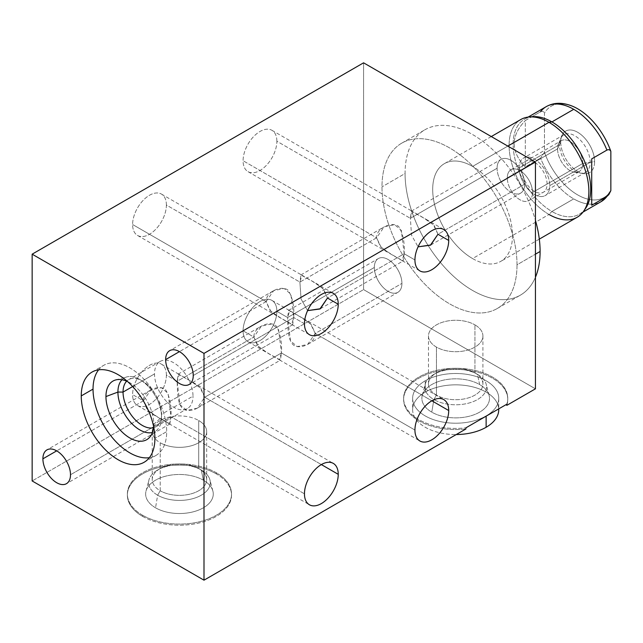 <?xml version="1.0" encoding="UTF-8"?>
<svg xmlns="http://www.w3.org/2000/svg" width="643" height="643" viewBox="0 0 643 643"><rect width="100%" height="100%" fill="white"/><g stroke="black" fill="none" stroke-linecap="round" stroke-linejoin="round"><path stroke-width="0.48" stroke-dasharray="3.21 2.41" d="M363.576 62.821L363.576 289.607L535.434 388.83L363.576 289.607L32.15 480.956L363.576 289.607L363.576 62.821M497.087 168.249A19.515 11.269 60 0 1 510.88 160.284A19.515 11.269 60 0 1 524.68 184.179A19.515 11.269 60 0 1 510.88 192.144A19.515 11.269 60 0 1 497.087 168.249A19.515 11.269 60 0 1 501.122 159.319A19.515 11.269 60 0 1 516.16 164.544A19.515 11.269 60 0 1 524.68 184.179L437.963 234.245L433.286 224.584L423.134 217.696L411.383 211.137L410.371 218.315L497.087 168.249L410.371 218.315L411.536 235.185L418.071 246.84L411.536 235.185L410.371 218.315L412.493 211.459L425.513 218.982L434.194 225.532L437.963 234.245L524.68 184.179A19.515 11.269 60 0 1 520.637 193.117A19.515 11.269 60 0 1 505.599 187.885A19.515 11.269 60 0 1 497.087 168.249M374.33 267.472A19.515 11.269 60 0 1 388.131 259.507A19.515 11.269 60 0 1 401.923 283.402A19.515 11.269 60 0 1 388.131 291.367A19.515 11.269 60 0 1 374.33 267.472A19.515 11.269 60 0 1 378.373 258.534A19.515 11.269 60 0 1 393.412 263.767A19.515 11.269 60 0 1 401.923 283.402L315.215 333.468L310.529 323.799L300.385 316.919L288.635 310.352L287.622 317.529L374.33 267.472L287.622 317.529L290.515 340.975L297.275 346.585L307.627 344.439L315.215 333.468L401.923 283.402A19.515 11.269 60 0 1 397.888 292.332A19.515 11.269 60 0 1 382.85 287.108A19.515 11.269 60 0 1 374.33 267.472M517.02 264.803A95.477 55.121 60 0 1 449.505 303.785A95.477 55.121 60 0 1 381.99 186.848A95.477 55.121 60 0 1 449.505 147.866A95.477 55.121 60 0 1 517.02 264.803L535.434 254.17L517.02 264.803A95.477 55.121 -120 0 0 475.346 168.715A95.477 55.121 -120 0 0 401.771 143.14A95.477 55.121 -120 0 0 381.99 186.848A95.477 55.121 -120 0 0 423.673 282.936A95.477 55.121 -120 0 0 497.248 308.511A95.477 55.121 -120 0 0 517.02 264.803M276.868 141.235A23.887 13.792 120 0 0 259.973 131.485A23.887 13.792 120 0 0 243.086 160.734A23.887 13.792 120 0 0 259.973 170.491A23.887 13.792 120 0 0 276.868 141.235L410.371 218.315L276.868 141.235A23.887 13.792 -60 0 1 266.443 165.275A23.887 13.792 -60 0 1 248.037 171.673A23.887 13.792 -60 0 1 243.086 160.734A23.887 13.792 -60 0 1 253.511 136.702A23.887 13.792 -60 0 1 271.917 130.296A23.887 13.792 -60 0 1 276.868 141.235M166.392 205.021A23.887 13.792 120 0 0 149.498 195.263A23.887 13.792 120 0 0 132.611 224.52A23.887 13.792 120 0 0 149.498 234.269A23.887 13.792 120 0 0 166.392 205.021L299.895 282.092L376.589 237.814L384.184 226.842L394.641 224.712L401.32 230.379L404.182 253.744L327.488 298.031L322.802 288.361L312.659 281.481L300.908 274.915L299.895 282.092L301.053 298.971L307.595 310.625L301.053 298.971L299.895 282.092L302.009 275.244L315.038 282.759L323.71 289.318L327.488 298.031L404.182 253.744L403.169 260.921L391.41 254.355L381.283 247.483L376.589 237.814L299.895 282.092L166.392 205.021A23.887 13.792 -60 0 1 155.968 229.053A23.887 13.792 -60 0 1 137.554 235.459A23.887 13.792 -60 0 1 132.611 224.52A23.887 13.792 -60 0 1 143.035 200.479A23.887 13.792 -60 0 1 161.441 194.082A23.887 13.792 -60 0 1 166.392 205.021M276.868 311.325A23.887 13.792 120 0 0 259.973 301.575A23.887 13.792 120 0 0 243.086 330.832A23.887 13.792 120 0 0 259.973 340.581A23.887 13.792 120 0 0 276.868 311.325L287.622 317.529L289.736 310.682L302.765 318.197L311.437 324.755L315.215 333.468L431.831 400.79L315.215 333.468C315.424 342.333 302.845 348.723 295.563 346.151C287.59 343.483 288.032 327.48 287.622 317.529L276.868 311.325A23.887 13.792 -60 0 1 266.443 335.365A23.887 13.792 -60 0 1 248.037 341.763A23.887 13.792 -60 0 1 243.086 330.832A23.887 13.792 -60 0 1 253.511 306.791A23.887 13.792 -60 0 1 271.917 300.385A23.887 13.792 -60 0 1 276.868 311.325M166.392 375.11A23.887 13.792 120 0 0 149.498 365.353A23.887 13.792 120 0 0 132.611 394.609A23.887 13.792 120 0 0 149.498 404.367A23.887 13.792 120 0 0 166.392 375.11L177.147 381.315L253.84 337.036L261.428 326.065L271.893 323.935L278.572 329.602L281.433 352.967L204.739 397.245L200.053 387.584L189.91 380.696L178.159 374.138L177.147 381.315L180.04 404.76L186.8 410.371L197.152 408.217L204.739 397.245L281.433 352.967L280.42 360.144L268.661 353.578L258.526 346.706L253.84 337.036L177.147 381.315L179.26 374.467L192.289 381.982L200.962 388.541L204.739 397.245L321.355 464.576L204.739 397.245C204.948 406.119 192.37 412.501 185.088 409.937C177.114 407.268 177.556 391.265 177.147 381.315L166.392 375.11A23.887 13.792 -60 0 1 155.968 399.142A23.887 13.792 -60 0 1 137.554 405.548A23.887 13.792 -60 0 1 132.611 394.609A23.887 13.792 -60 0 1 143.035 370.569A23.887 13.792 -60 0 1 161.441 364.171A23.887 13.792 -60 0 1 166.392 375.11M506.764 405.379A52.083 30.068 0 0 0 459.118 369.484A52.083 30.068 0 0 0 403.724 401.465A52.083 30.068 0 0 0 465.902 428.969A52.083 30.068 180 0 1 403.611 399.488A52.083 30.068 180 0 1 455.694 369.42A52.083 30.068 180 0 1 507.769 399.488A52.083 30.068 180 0 1 506.764 405.379M142.625 516.393A52.083 30.068 0 0 0 216.281 516.393A52.083 30.068 0 0 0 216.281 473.875A52.083 30.068 0 0 0 142.625 473.875A52.083 30.068 0 0 0 142.625 516.393L142.625 515.26A52.083 30.068 0 0 0 216.281 515.26A52.083 30.068 0 0 0 216.281 472.742A52.083 30.068 0 0 0 142.625 472.742A52.083 30.068 0 0 0 142.625 515.26A52.083 30.068 0 0 0 199.378 521.778A52.083 30.068 0 0 0 231.528 494.001A52.083 30.068 0 0 0 216.281 472.742L216.281 473.875A52.083 30.068 180 0 1 231.528 495.134A52.083 30.068 180 0 1 199.378 522.912A52.083 30.068 180 0 1 142.625 516.393A52.083 30.068 180 0 1 127.37 495.134A52.083 30.068 180 0 1 159.52 467.357A52.083 30.068 180 0 1 216.281 473.875L216.281 472.742A52.083 30.068 0 0 0 159.52 466.223A52.083 30.068 0 0 0 127.37 494.001A52.083 30.068 0 0 0 142.625 515.26L142.625 516.393M266.114 301.599L273.701 290.628L284.166 288.498L290.845 294.164L293.706 317.529L193.246 375.528L293.706 317.529L292.694 324.707L280.935 318.14L270.807 311.268L266.114 301.599L179.453 351.633L266.114 301.599L132.611 224.52L266.114 301.599L269.899 310.312L278.564 316.862L291.592 324.377L293.706 317.529C294.373 306.406 292.557 297.347 288.249 290.355C282.052 284.736 265.752 291.641 266.114 301.599M143.365 400.822L150.952 389.843L161.417 387.713L168.096 393.387L170.958 416.752L70.497 474.751L170.958 416.752L169.945 423.93L158.186 417.363L148.051 410.491L143.365 400.822L56.697 450.856L143.365 400.822L132.611 394.609L143.365 400.822L147.143 409.535L155.815 416.077L168.836 423.6L170.958 416.752C171.625 405.629 169.8 396.57 165.5 389.578C159.303 383.959 142.995 390.856 143.365 400.822M414.936 259.957L404.182 253.744C404.849 242.62 403.032 233.562 398.724 226.577C392.527 220.951 376.227 227.855 376.589 237.814L243.086 160.734L376.589 237.814L380.375 246.534L389.039 253.077L402.068 260.6L404.182 253.744L414.936 259.957M304.46 323.734L293.706 317.529L304.46 323.734M414.936 430.046L281.433 352.967C282.1 341.843 280.276 332.785 275.976 325.792C269.779 320.174 253.471 327.078 253.84 337.036L243.086 330.832L253.84 337.036L257.618 345.749L266.29 352.3L279.311 359.815L281.433 352.967L414.936 430.046M304.46 493.832L170.958 416.752L304.46 493.832M403.611 398.355A52.083 30.068 0 0 1 455.694 368.286A52.083 30.068 0 0 1 507.769 398.355A52.083 30.068 0 0 1 506.764 404.246A52.083 30.068 0 0 0 459.118 368.351A52.083 30.068 0 0 0 403.724 400.332A52.083 30.068 0 0 0 465.902 427.836A52.083 30.068 0 0 1 403.611 398.355L403.611 399.488M486.132 415.933A43.049 24.852 180 0 1 425.248 415.933A43.049 24.852 180 0 1 425.248 380.777A43.049 24.852 180 0 1 486.132 380.777A43.049 24.852 180 0 1 486.132 415.933L486.132 415.933A43.049 24.852 0 0 0 498.743 398.355A43.049 24.852 0 0 0 472.171 375.391A43.049 24.852 0 0 0 425.248 380.777A43.049 24.852 0 0 0 412.637 398.355A43.049 24.852 0 0 0 439.217 421.318A43.049 24.852 0 0 0 486.132 415.933M474.936 324.876A27.223 15.713 180 0 1 474.936 347.099A27.223 15.713 180 0 1 436.444 347.099A27.223 15.713 180 0 1 436.444 324.876A27.223 15.713 180 0 1 474.936 324.876A27.223 15.713 0 0 0 445.277 321.468A27.223 15.713 0 0 0 428.471 335.984A27.223 15.713 0 0 0 436.444 347.099L436.444 395.107A27.223 15.713 180 0 1 428.471 383.992A27.223 15.713 180 0 1 445.277 369.476A27.223 15.713 180 0 1 474.936 372.884L474.936 324.876L474.936 372.884A27.223 15.713 0 0 0 436.444 372.884A27.223 15.713 0 0 0 436.444 395.107L433.88 399.552A30.848 17.811 180 0 1 433.88 374.363A30.848 17.811 180 0 1 477.508 374.363L474.936 372.884A27.223 15.713 180 0 1 482.909 383.992A27.223 15.713 180 0 1 466.111 398.515A27.223 15.713 180 0 1 436.444 395.107L436.444 347.099A27.223 15.713 0 0 0 466.111 350.507A27.223 15.713 0 0 0 482.909 335.984A27.223 15.713 0 0 0 474.936 324.876M431.783 412.155A33.814 19.523 180 0 1 422.258 395.421A33.814 19.523 180 0 1 445.141 379.804A33.814 19.523 180 0 1 479.606 384.546L477.508 374.363A30.848 17.811 0 0 0 446.065 370.038A30.848 17.811 0 0 0 425.192 384.281A30.848 17.811 0 0 0 433.88 399.552L431.783 412.155L433.88 399.552L436.444 395.107A27.223 15.713 0 0 0 474.936 395.107A27.223 15.713 0 0 0 474.936 372.884L477.508 374.363A30.848 17.811 180 0 1 477.508 399.552A30.848 17.811 180 0 1 433.88 399.552A30.848 17.811 0 0 0 469.615 402.856A30.848 17.811 0 0 0 486.188 384.281A30.848 17.811 0 0 0 477.508 374.363L479.606 384.546A33.814 19.523 180 0 1 489.122 395.421A33.814 19.523 180 0 1 470.949 415.78A33.814 19.523 180 0 1 431.783 412.155A33.814 19.523 180 0 1 431.783 384.546A33.814 19.523 180 0 1 479.606 384.546A33.814 19.523 180 0 1 479.606 412.155A33.814 19.523 180 0 1 431.783 412.155M155.542 507.801A33.814 19.523 180 0 1 155.542 480.192A33.814 19.523 180 0 1 203.365 480.192A33.814 19.523 180 0 1 203.365 507.801A33.814 19.523 180 0 1 155.542 507.801A33.814 19.523 180 0 1 146.017 491.067A33.814 19.523 180 0 1 168.9 475.45A33.814 19.523 180 0 1 203.365 480.192L201.267 470.009L198.703 468.53L198.703 420.522A27.223 15.713 180 0 1 198.703 442.746A27.223 15.713 180 0 1 160.203 442.746A27.223 15.713 180 0 1 160.203 420.522A27.223 15.713 180 0 1 198.703 420.522A27.223 15.713 0 0 0 169.037 417.114A27.223 15.713 0 0 0 152.23 431.63A27.223 15.713 0 0 0 160.203 442.746L160.203 490.754A27.223 15.713 180 0 1 152.23 479.638A27.223 15.713 180 0 1 169.037 465.122A27.223 15.713 180 0 1 198.703 468.53A27.223 15.713 0 0 0 160.203 468.53A27.223 15.713 0 0 0 160.203 490.754L157.639 495.198A30.848 17.811 180 0 1 157.639 470.009A30.848 17.811 180 0 1 201.267 470.009A30.848 17.811 0 0 0 169.824 465.685A30.848 17.811 0 0 0 148.951 479.927A30.848 17.811 0 0 0 157.639 495.198L155.542 507.801L157.639 495.198L160.203 490.754L160.203 442.746A27.223 15.713 0 0 0 189.87 446.154A27.223 15.713 0 0 0 206.668 431.63A27.223 15.713 0 0 0 198.703 420.522L198.703 468.53A27.223 15.713 180 0 1 206.668 479.638A27.223 15.713 180 0 1 189.87 494.162A27.223 15.713 180 0 1 160.203 490.754A27.223 15.713 0 0 0 198.703 490.754A27.223 15.713 0 0 0 198.703 468.53L201.267 470.009A30.848 17.811 180 0 1 201.267 495.198A30.848 17.811 180 0 1 157.639 495.198A30.848 17.811 0 0 0 193.374 498.502A30.848 17.811 0 0 0 209.948 479.927A30.848 17.811 0 0 0 201.267 470.009L203.365 480.192A33.814 19.523 180 0 1 212.881 491.067A33.814 19.523 180 0 1 194.708 511.426A33.814 19.523 180 0 1 155.542 507.801M98.604 369.838A52.083 30.068 60 0 1 139.989 375.335A52.083 30.068 60 0 1 166.69 431.63A52.083 30.068 60 0 1 149.329 457.703A52.083 30.068 60 0 0 155.903 455.469A52.083 30.068 60 0 0 166.69 431.63L154.899 438.438L166.69 431.63A52.083 30.068 60 0 0 143.952 379.225A52.083 30.068 60 0 0 103.82 365.272A52.083 30.068 60 0 0 98.604 369.838M153.661 426.775A33.814 19.523 -120 0 0 153.773 424.179A33.814 19.523 -120 0 0 127.555 381.556A33.814 19.523 -120 0 1 153.773 424.179L161.546 417.267L161.546 414.301L193.004 396.144A27.223 15.713 -120 0 0 173.755 362.805A27.223 15.713 -120 0 0 154.505 373.913A27.223 15.713 -120 0 0 173.755 407.252A27.223 15.713 -120 0 0 193.004 396.144A27.223 15.713 60 0 1 187.362 408.602A27.223 15.713 60 0 1 166.392 401.312A27.223 15.713 60 0 1 154.505 373.913L132.651 386.539L154.505 373.913A27.223 15.713 60 0 1 160.147 361.454A27.223 15.713 60 0 1 181.125 368.744A27.223 15.713 60 0 1 193.004 396.144L161.546 414.301A27.223 15.713 60 0 1 153.564 427.716A27.223 15.713 -120 0 0 155.903 426.767A27.223 15.713 -120 0 0 161.546 414.301A27.223 15.713 -120 0 0 149.658 386.909A27.223 15.713 -120 0 0 128.688 379.619A27.223 15.713 -120 0 0 126.687 381.17A27.223 15.713 60 0 1 142.296 380.969A27.223 15.713 60 0 1 161.546 414.301L161.546 417.267A30.848 17.811 60 0 1 157.294 429.749A30.848 17.811 60 0 1 152.447 432.482A30.848 17.811 -120 0 0 161.546 417.267A30.848 17.811 -120 0 0 139.732 379.483A30.848 17.811 -120 0 0 122.001 379.756A30.848 17.811 60 0 1 126.8 376.919A30.848 17.811 60 0 1 149.57 387.874A30.848 17.811 60 0 1 161.546 417.267L153.773 424.179A33.814 19.523 -120 0 1 153.661 426.775M535.434 277.262A95.477 55.121 60 0 1 460.034 281.859A95.477 55.121 60 0 1 405.066 173.522A95.477 55.121 60 0 1 460.034 128.656A95.477 55.121 60 0 1 535.434 220.316A95.477 55.121 60 0 0 424.846 129.814A95.477 55.121 60 0 0 405.066 173.522L381.99 186.848L405.066 173.522A95.477 55.121 60 0 0 446.748 269.61A95.477 55.121 60 0 0 520.324 295.185A95.477 55.121 60 0 0 535.434 277.262M577.189 217.254A56.415 32.576 60 0 1 548.985 214.457L472.581 258.566A56.415 32.576 -120 0 0 500.793 261.363A56.415 32.576 -120 0 0 509.441 216.152A56.415 32.576 -120 0 0 472.581 166.433L507.809 146.098L472.581 166.433A56.415 32.576 -120 0 0 432.691 189.468A56.415 32.576 -120 0 0 472.581 258.566A56.415 32.576 -120 0 0 512.479 235.531A56.415 32.576 -120 0 0 472.581 166.433A56.415 32.576 -120 0 0 444.377 163.643A56.415 32.576 -120 0 0 435.729 208.854A56.415 32.576 -120 0 0 472.581 258.566L548.985 214.457A56.415 32.576 60 0 1 512.125 164.745A56.415 32.576 60 0 1 520.774 119.534M529.261 116.962A56.415 32.576 -120 0 0 510.413 157.905A56.415 32.576 -120 0 0 548.985 214.457L551.927 211.483L573.733 198.896A54.856 31.668 60 0 1 540.538 158.122L544.468 152.295A52.734 30.446 60 0 0 577.655 194.893A52.734 30.446 60 0 0 610.85 190.625A52.734 30.446 60 0 1 577.655 194.893A52.734 30.446 60 0 1 544.468 152.295L544.468 113.055A52.734 30.446 60 0 1 557.127 104.037M560.72 142.055A23.96 13.833 -120 0 0 577.655 171.4A23.96 13.833 -120 0 0 594.598 161.618A23.96 13.833 -120 0 0 577.655 132.273A23.96 13.833 -120 0 0 560.72 142.055L557.553 148.871A17.843 10.304 -120 0 0 574.673 172.372A17.843 10.304 -120 0 0 582.791 163.443L594.598 161.618A23.96 13.833 60 0 1 583.699 173.602A23.96 13.833 60 0 1 560.72 142.055A23.96 13.833 60 0 1 561.837 135.721A23.96 13.833 60 0 1 580.733 134.379A23.96 13.833 60 0 1 594.598 161.618L582.791 163.443A17.843 10.304 60 0 1 579.094 171.617A17.843 10.304 60 0 1 565.342 166.834A17.843 10.304 60 0 1 557.553 148.871L507.295 177.886A17.843 10.304 60 0 1 519.914 170.604A17.843 10.304 60 0 1 532.533 192.458A17.843 10.304 60 0 1 519.914 199.748A17.843 10.304 60 0 1 507.295 177.886A17.843 10.304 -120 0 0 515.083 195.85A17.843 10.304 -120 0 0 528.835 200.632A17.843 10.304 -120 0 0 532.533 192.458L582.791 163.443A17.843 10.304 -120 0 0 572.463 143.148A17.843 10.304 -120 0 0 558.389 144.153A17.843 10.304 -120 0 0 557.553 148.871L560.72 142.055M582.791 163.443L532.533 192.458A17.843 10.304 -120 0 0 524.744 174.502A17.843 10.304 -120 0 0 510.992 169.72A17.843 10.304 -120 0 0 507.295 177.886L557.553 148.871A17.843 10.304 60 0 1 561.251 140.704A17.843 10.304 60 0 1 575.003 145.487A17.843 10.304 60 0 1 582.791 163.443M585.652 208.3A54.856 31.668 60 0 1 551.927 211.483A54.856 31.668 60 0 1 514.697 157.752A54.856 31.668 60 0 1 531.046 116.889A54.856 31.668 -120 0 0 524.503 119.188A54.856 31.668 -120 0 0 516.096 163.145A54.856 31.668 -120 0 0 551.927 211.483L548.985 214.457M525.315 120.554L531.648 116.897L525.315 120.554L525.315 166.907C510.51 151.459 510.51 136.003 525.315 120.554C510.51 136.003 510.51 151.459 525.315 166.907L540.538 158.122L525.315 166.907L525.315 120.554M540.538 111.761C542.29 110.966 543.6 111.4 544.468 113.055C543.6 111.4 542.29 110.966 540.538 111.761L531.857 116.777L540.538 111.761A54.856 31.668 60 0 1 546.301 106.601M583 212.094L579.359 214.199A54.856 31.668 -120 0 1 551.927 211.483L573.733 198.896A54.856 31.668 -120 0 0 601.157 201.613A54.856 31.668 60 0 1 573.733 198.896A54.856 31.668 -120 0 1 540.538 158.122L544.468 152.295L544.468 113.055A52.734 30.446 60 0 1 573.91 106.834M579.359 214.199A54.856 31.668 -120 0 0 584.616 209.674M591.705 158.877L591.705 205.238L591.705 158.877M412.637 398.355L412.637 409.695A43.049 24.852 180 0 0 456.241 434.547A43.049 24.852 180 0 1 416.021 419.349A43.049 24.852 180 0 1 425.248 392.117A43.049 24.852 180 0 1 471.52 386.58A43.049 24.852 180 0 1 498.719 408.892M412.637 409.695A43.049 24.852 180 0 1 425.248 392.117L425.248 380.777L425.248 392.117A43.049 24.852 180 0 1 472.171 386.732A43.049 24.852 180 0 1 498.743 409.695M519.126 167.936A21.661 12.506 60 0 1 534.446 159.094A21.661 12.506 60 0 1 549.765 185.626A21.661 12.506 60 0 1 534.446 194.475A21.661 12.506 60 0 1 519.126 167.936L559.531 144.611A21.661 12.506 60 0 1 564.015 134.692A21.661 12.506 60 0 1 580.717 140.495A21.661 12.506 60 0 1 590.17 162.301L549.765 185.626A21.661 12.506 -120 0 0 540.313 163.828A21.661 12.506 -120 0 0 523.619 158.017A21.661 12.506 -120 0 0 519.126 167.936A21.661 12.506 -120 0 0 528.586 189.741A21.661 12.506 -120 0 0 545.28 195.544A21.661 12.506 -120 0 0 549.765 185.626L590.17 162.301A21.661 12.506 60 0 1 585.685 172.22A21.661 12.506 60 0 1 568.991 166.416A21.661 12.506 60 0 1 559.531 144.611L519.126 167.936M547.064 184.067A17.843 10.304 -120 0 0 534.446 162.213A17.843 10.304 -120 0 0 521.827 169.495A17.843 10.304 -120 0 0 534.446 191.357A17.843 10.304 -120 0 0 547.064 184.067M411.311 211.169L501.122 159.319M300.836 274.955L383.734 227.092M273.259 290.877L169.696 350.668M430.826 244.967L520.637 193.117M320.343 308.753L403.249 260.889M292.774 324.675L189.211 384.466M288.562 310.392L378.373 258.534M178.079 374.178L260.986 326.314M150.51 390.092L46.947 449.883M308.069 344.19L397.888 292.332M197.594 407.967L280.493 360.112M170.017 423.89L66.454 483.681M271.917 130.296L412.316 211.354M426.132 219.327L443.774 229.519M248.037 171.673L388.428 252.731M402.245 260.704L419.887 270.888M161.441 194.082L301.84 275.14M315.657 283.113L333.299 293.296M137.554 235.459L277.953 316.509M291.769 324.49L309.412 334.673M271.917 300.385L289.559 310.577M303.375 318.55L443.774 399.608M248.037 341.763L265.68 351.946M279.488 359.927L419.887 440.977M161.441 364.171L179.084 374.355M192.9 382.336L333.299 463.394M137.554 405.548L155.196 415.732M169.013 423.705L309.412 504.763M507.769 398.355L507.769 399.488M428.471 383.992L428.471 335.984M433.88 374.363L436.444 372.884M422.258 395.421L425.192 384.281M482.909 335.984L482.909 383.992M474.936 372.884L477.508 374.363M489.122 395.421L486.188 384.281M231.528 495.134L231.528 494.001M127.37 495.134L127.37 494.001M152.23 479.638L152.23 431.63M157.639 470.009L160.203 468.53M146.017 491.067L148.951 479.927M206.668 431.63L206.668 479.638M198.703 468.53L201.267 470.009M212.881 491.067L209.948 479.927M92.037 372.072L103.82 365.272M144.112 462.277L155.903 455.469M155.903 426.767L187.362 408.602M149.12 437.859L157.294 429.749M160.147 361.454L128.688 379.619M142.296 380.969L139.732 379.483M115.684 379.949L126.8 376.919M497.248 308.511L520.324 295.185M401.771 143.14L424.846 129.814M491.292 136.557L444.377 163.643M539.308 239.124L500.793 261.363M583.699 173.602L574.673 172.372M579.094 171.617L528.835 200.632M561.837 135.721L558.389 144.153M510.992 169.72L561.251 140.704M528.144 117.082L524.503 119.188M498.743 398.355L498.743 408.876M564.015 134.692L523.619 158.017M585.685 172.22L545.28 195.544"/><path stroke-width="0.96" d="M535.434 162.044L363.576 62.821L32.15 254.17L32.15 480.956L204 580.179L204 353.393L32.15 254.17L204 353.393L535.434 162.044L363.576 62.821L32.15 254.17L32.15 480.956L204 580.179L465.902 428.969L204 580.179L204 353.393L535.434 162.044L535.434 388.83L506.764 405.379L535.434 388.83L535.434 162.044M165.653 359.598A19.515 11.269 60 0 1 179.453 351.633A19.515 11.269 60 0 1 193.246 375.528A19.515 11.269 60 0 1 179.453 383.493A19.515 11.269 60 0 1 165.653 359.598L179.453 351.633L165.653 359.598A19.515 11.269 -120 0 0 174.173 379.233A19.515 11.269 -120 0 0 189.211 384.466A19.515 11.269 -120 0 0 193.246 375.528A19.515 11.269 -120 0 0 184.734 355.892A19.515 11.269 -120 0 0 169.696 350.668A19.515 11.269 -120 0 0 165.653 359.598M42.904 458.821A19.515 11.269 60 0 1 56.697 450.856A19.515 11.269 60 0 1 70.497 474.751A19.515 11.269 60 0 1 56.697 482.716A19.515 11.269 60 0 1 42.904 458.821L56.697 450.856L42.904 458.821A19.515 11.269 -120 0 0 51.424 478.456A19.515 11.269 -120 0 0 66.454 483.681A19.515 11.269 -120 0 0 70.497 474.751A19.515 11.269 -120 0 0 61.977 455.115A19.515 11.269 -120 0 0 46.947 449.883A19.515 11.269 -120 0 0 42.904 458.821M81.251 395.911A52.083 30.068 60 0 1 118.079 374.652A52.083 30.068 60 0 1 154.899 438.438A52.083 30.068 60 0 1 118.079 459.697A52.083 30.068 60 0 1 81.251 395.911L93.034 389.111A52.083 30.068 60 0 1 98.604 369.838A52.083 30.068 60 0 0 93.034 389.111L81.251 395.911A52.083 30.068 -120 0 0 103.981 448.324A52.083 30.068 -120 0 0 144.112 462.277A52.083 30.068 -120 0 0 154.899 438.438A52.083 30.068 -120 0 0 132.169 386.025A52.083 30.068 -120 0 0 92.037 372.072A52.083 30.068 -120 0 0 81.251 395.911M465.902 428.969L465.902 427.836L506.764 404.246L506.764 405.379L506.764 404.246L465.902 427.836L465.902 428.969M414.936 259.957A23.887 13.792 -60 0 1 431.831 230.7A23.887 13.792 -60 0 1 448.718 240.45A23.887 13.792 -60 0 1 431.831 269.706A23.887 13.792 -60 0 1 414.936 259.957A23.887 13.792 120 0 0 419.887 270.888A23.887 13.792 120 0 0 438.293 264.49A23.887 13.792 120 0 0 448.718 240.45A23.887 13.792 120 0 0 443.774 229.519A23.887 13.792 120 0 0 425.369 235.917A23.887 13.792 120 0 0 414.936 259.957M304.46 323.734A23.887 13.792 -60 0 1 321.355 294.486A23.887 13.792 -60 0 1 338.242 304.235A23.887 13.792 -60 0 1 321.355 333.492A23.887 13.792 -60 0 1 304.46 323.734A23.887 13.792 120 0 0 309.412 334.673A23.887 13.792 120 0 0 327.817 328.276A23.887 13.792 120 0 0 338.242 304.235A23.887 13.792 120 0 0 333.299 293.296A23.887 13.792 120 0 0 314.885 299.702A23.887 13.792 120 0 0 304.46 323.734M414.936 430.046A23.887 13.792 -60 0 1 431.831 400.79A23.887 13.792 -60 0 1 448.718 410.539A23.887 13.792 -60 0 1 431.831 439.796A23.887 13.792 -60 0 1 414.936 430.046A23.887 13.792 120 0 0 419.887 440.977A23.887 13.792 120 0 0 438.293 434.58A23.887 13.792 120 0 0 448.718 410.539A23.887 13.792 120 0 0 443.774 399.608A23.887 13.792 120 0 0 425.369 406.006A23.887 13.792 120 0 0 414.936 430.046M304.46 493.832A23.887 13.792 -60 0 1 321.355 464.576A23.887 13.792 -60 0 1 338.242 474.325A23.887 13.792 -60 0 1 321.355 503.582A23.887 13.792 -60 0 1 304.46 493.832A23.887 13.792 120 0 0 309.412 504.763A23.887 13.792 120 0 0 327.817 498.365A23.887 13.792 120 0 0 338.242 474.325A23.887 13.792 120 0 0 333.299 463.394A23.887 13.792 120 0 0 314.885 469.792A23.887 13.792 120 0 0 304.46 493.832M418.071 246.84L430.384 245.216L437.963 234.245L448.718 240.45L437.963 234.245L430.834 244.959L418.071 246.84M307.595 310.625L319.901 309.002L327.488 298.031L338.242 304.235L327.488 298.031L320.359 308.744L307.595 310.625M431.831 400.79L448.718 410.539L431.831 400.79M321.355 464.576L338.242 474.325L321.355 464.576M149.329 457.703A52.083 30.068 60 0 1 111.986 437.224A52.083 30.068 60 0 1 93.034 389.111A52.083 30.068 60 0 0 111.986 437.224A52.083 30.068 60 0 0 149.329 457.703M105.95 396.562A33.814 19.523 -120 0 0 128.704 437.28A33.814 19.523 -120 0 0 153.661 426.775A33.814 19.523 -120 0 1 149.12 437.859A33.814 19.523 -120 0 1 122.403 432.297A33.814 19.523 -120 0 1 105.95 396.562L117.918 392.077A30.848 17.811 -120 0 0 129.765 421.334A30.848 17.811 -120 0 0 152.447 432.482A30.848 17.811 60 0 1 129.765 421.334A30.848 17.811 60 0 1 117.918 392.077L105.95 396.562A33.814 19.523 -120 0 1 127.555 381.556A33.814 19.523 -120 0 0 115.684 379.949A33.814 19.523 -120 0 0 105.95 396.562M132.651 386.539L123.046 392.077A27.223 15.713 -120 0 0 133.535 417.918A27.223 15.713 -120 0 0 153.564 427.716A27.223 15.713 60 0 1 133.535 417.918A27.223 15.713 60 0 1 123.046 392.077L117.918 392.077L123.046 392.077L132.651 386.539M126.687 381.17A27.223 15.713 -120 0 0 123.046 392.077A27.223 15.713 60 0 1 126.687 381.17M122.001 379.756A30.848 17.811 -120 0 0 117.918 392.077A30.848 17.811 60 0 1 122.001 379.756M540.096 251.477A95.477 55.121 60 0 1 535.434 277.262A95.477 55.121 60 0 0 540.096 251.477L535.434 254.17L540.096 251.477A95.477 55.121 60 0 0 535.434 220.316A95.477 55.121 60 0 1 540.096 251.477M557.127 104.037A52.734 30.446 60 0 1 610.85 151.378L610.85 190.625L606.92 196.445L608.857 194.596L610.85 190.625L610.85 151.378C610.014 149.731 608.704 149.305 606.92 150.092A54.856 31.668 -120 0 0 573.733 109.318L551.927 121.905L548.985 122.323L507.809 146.098L548.985 122.323A56.415 32.576 60 0 1 585.837 172.043A56.415 32.576 60 0 1 577.189 217.254L539.308 239.124M491.292 136.557L520.774 119.534A56.415 32.576 60 0 1 548.985 122.323A56.415 32.576 -120 0 0 529.261 116.962L532.758 116.688A54.856 31.668 60 0 1 551.927 121.905A54.856 31.668 -120 0 0 531.046 116.889A54.856 31.668 60 0 1 532.758 116.688M548.985 214.457A56.415 32.576 -120 0 0 583.659 211.185A56.415 32.576 -120 0 0 548.985 122.323L551.927 121.905L573.733 109.318A54.856 31.668 60 0 1 606.92 150.092C608.704 149.305 610.014 149.731 610.85 151.378A52.734 30.446 60 0 0 573.91 106.834C563.501 102.213 554.298 102.141 546.301 106.601A54.856 31.668 60 0 1 573.733 109.318A54.856 31.668 -120 0 0 546.301 106.601A54.856 31.668 -120 0 0 540.538 111.761M583 212.094L601.157 201.613A54.856 31.668 -120 0 0 606.92 196.445A54.856 31.668 60 0 1 601.157 201.613L608.913 194.516M584.616 209.674A54.856 31.668 -120 0 0 585.95 164.817A54.856 31.668 -120 0 0 551.927 121.905A54.856 31.668 60 0 1 585.652 208.3L583.659 211.185M591.705 158.877L591.705 205.238L606.92 196.445L591.705 205.238L591.705 158.877L606.92 150.092L591.705 158.877M498.743 408.876L498.743 409.695A43.049 24.852 180 0 1 486.132 427.265A43.049 24.852 180 0 1 456.241 434.547A43.049 24.852 180 0 0 486.132 427.265L486.132 416.158L486.132 427.265A43.049 24.852 180 0 0 498.719 408.892M546.301 106.601L528.144 117.082"/></g></svg>
